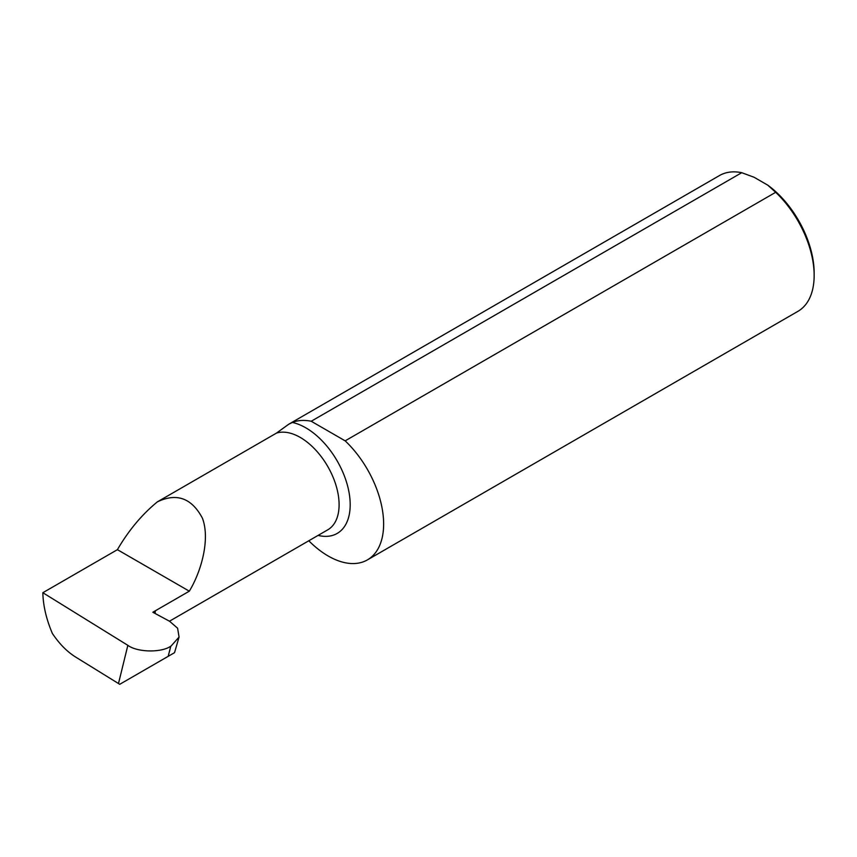 <?xml version="1.0" encoding="UTF-8"?>
<svg xmlns="http://www.w3.org/2000/svg" width="857" height="857" viewBox="0 0 857 857"><rect width="100%" height="100%" fill="white"/><g stroke="black" fill="none" stroke-linecap="round" stroke-linejoin="round"><path stroke-width="1.29" d="M308.799 540.767A78.416 45.271 -120 0 0 367.396 559.9L797.91 311.348A78.416 45.271 -120 0 0 814.15 275.451A78.416 45.271 -120 0 0 775.681 192.3L767.786 185.176L754.064 177.249L741.734 172.696A78.416 45.271 -120 0 0 719.505 175.535L288.713 424.247L276.468 433.106L157.367 501.859C176.713 492.625 191.732 498.078 202.434 518.217C210.394 539.353 201.138 571.801 189.311 591.18L152.835 612.241L169.557 621.25L177.592 628.202L179.07 637.051L174.539 652.67L119.734 684.304L75.437 656.923C66.91 651.545 59.208 643.703 52.331 633.377C46.278 619.065 43.118 605.513 42.85 592.712L117.409 549.669C128.625 530.419 141.951 514.479 157.367 501.859M154.206 612.98L155.278 612.359L155.278 610.827M741.734 172.696L311.22 421.248A78.416 45.271 -120 0 0 292.333 422.469L288.713 424.247M367.396 559.9A78.416 45.271 -120 0 0 345.167 440.852L775.681 192.3M117.409 549.669L189.311 591.18M169.407 651.791L170.779 646.21L168.186 656.333L159.391 661.411M171.079 646.039L179.07 637.051M118.48 683.565L127.843 645.332L42.85 592.712M127.843 645.332C137.302 652.391 161.287 652.884 170.779 646.21M311.22 421.248L345.167 440.852M767.786 185.176A75.277 43.461 60 0 1 814.15 272.89L814.15 275.451M292.333 422.469A62.765 36.24 60 0 1 348.285 488.726A62.765 36.24 60 0 1 318.086 535.411M276.468 433.106A54.923 31.709 60 0 1 329.399 469.443A54.923 31.709 60 0 1 327.728 529.84L169.482 621.207"/></g></svg>
